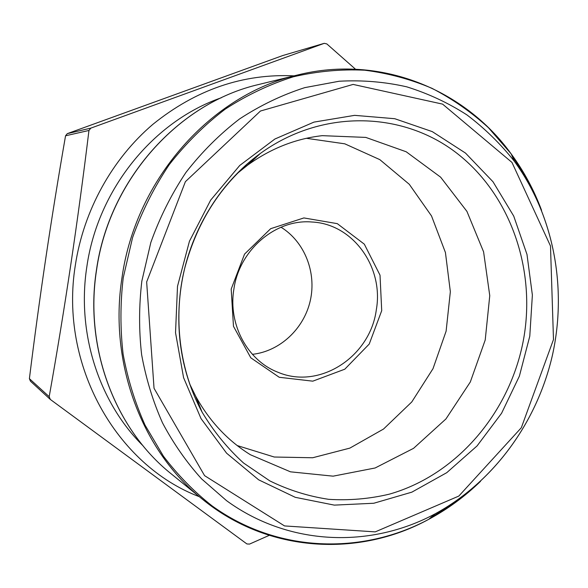 <?xml version="1.0" encoding="UTF-8"?>
<svg xmlns="http://www.w3.org/2000/svg" width="588" height="588" viewBox="0 0 588 588"><rect width="100%" height="100%" fill="white"/><g stroke="black" fill="none" stroke-linecap="round" stroke-linejoin="round"><path stroke-width="0.88" d="M269.186 535.374L249.525 544.091L246.894 543.937L50.311 399.436L49.186 396.694C64.717 309.479 77.969 220.735 88.957 130.463L90.846 128.118L324.245 43.328L326.84 43.924L355.505 69.215M324.245 43.328L282.791 55.537L67.289 133.645L90.846 128.118M88.957 130.463L65.555 135.784L67.289 133.645M49.186 396.694L29.4 378.672C39.381 297.822 51.435 216.862 65.555 135.784M50.311 399.436L30.436 381.178L29.4 378.672M199.317 496.698C116.564 465.277 59.094 365.214 75.338 265.21C83.702 210.232 112.257 158.9 152.902 124.318C195.922 89.619 242.991 73.463 294.11 75.852M381.715 310.662L369.227 344.068L344.788 369.198L312.801 381.164L279.249 377.283L250.797 357.813L233.473 326.303L231.187 289.112L244.549 254.112L270.678 228.681L303.893 217.935L337.291 223.646L364.317 244.167L380.017 275.169L381.715 310.662M306.377 138.298L344.796 143.825L379.811 159.627L409.277 184.287L431.526 215.965L445.432 252.531L450.349 291.714L446.108 331.184L433.011 368.669L411.776 401.957L383.538 429.034L349.853 448.115L312.662 457.758L274.258 457.023L237.177 445.55M236.905 173.703L247.857 164.985C270.906 148.441 295.705 138.665 322.261 135.659L365.795 137.408L406.19 151.77L440.632 177.172L466.931 211.401L483.586 251.833L489.76 295.661L485.218 339.996L470.312 381.994L445.947 418.943L413.562 448.335L375.129 467.982L333.131 476.162L290.472 471.826L250.392 454.737C227.696 440.64 209.482 421.177 195.753 396.341L189.593 383.78M233.848 289.369C227.975 324.664 247.724 360.804 277.97 372.255C319.674 390.065 370.293 356.593 376.32 309.766C383.949 267.364 353.094 223.793 311.809 221.999C275.838 218.854 239.22 249.753 233.848 289.369M281.02 227.225C304.672 241.808 316.66 272.494 310.295 300.6C303.996 328.714 280.013 351.301 252.392 354.336M122.017 277.492C135.843 178.495 211.849 94.425 297.969 74.911L259.007 84.429C179.009 102.628 109.14 179.583 96.55 270.113C84.224 348.581 115.424 429.431 171.284 473.906L202.404 499.205C142.259 451.378 108.486 363.296 122.017 277.492M511.928 155.673L523.232 173.012L532.948 191.357M464.616 494.743L447.968 507.15L430.328 517.969M541.563 210.269C533.977 189.961 523.842 171.159 511.148 153.865L488.452 127.721C471.37 112.124 452.547 98.99 431.982 88.325C410.6 79.248 388.198 73.206 364.766 70.207C341.003 69.061 317.16 71.266 293.236 76.822C269.569 84.312 246.909 95.08 225.263 109.111C204.499 124.913 185.823 143.435 169.226 164.684C154.085 187.241 141.877 211.526 132.587 237.545L123.237 277.749C120.231 303.401 120.187 328.868 123.112 354.167C127.699 379.047 135.012 402.692 145.052 425.117L163.42 456.185C177.804 475.104 194.011 491.656 212.04 505.849C277.11 552.889 361.958 555.153 428.843 519.27C447.733 509.09 464.946 496.448 480.506 481.344M141.826 281.189L150.815 242.543C159.723 217.531 171.431 194.172 185.933 172.46C201.831 152.005 219.728 134.152 239.617 118.908C260.359 105.348 282.086 94.925 304.782 87.634L339.18 81.232C362.223 79.975 384.728 81.835 406.69 86.818C428.093 93.477 448.152 102.826 466.857 114.858C484.6 128.257 500.417 143.707 514.309 161.215C553.859 215.333 567.346 287.973 552.448 355.137C537.116 422.206 493.788 482.05 434.855 513.978C370.389 548.523 288.848 546.083 226.549 500.667L201.611 478.904C186.484 462.197 173.445 443.521 162.508 422.875C152.931 401.303 145.964 378.554 141.62 354.637C138.856 330.324 138.93 305.841 141.826 281.189M146.655 281.961L154.034 388.286L204.58 475.641L284.533 525.929L375.232 531.875L458.816 496.081L521.328 427.726L553.484 339.548L550.493 245.997L511.964 162.42L442.588 104.12L353.109 84.422L260.469 111.014L185.396 181.67L146.655 281.961M142.98 445.733C99.093 402.251 76.528 333.337 86.826 266.864C97.784 189.255 153.402 121.26 221.36 97.748M177.502 286.327L175.533 332.727L183.581 377.68L201.015 418.582L226.601 453.201L258.661 479.83L295.25 497.316L334.315 505.121L373.821 503.247L411.865 492.149L446.762 472.671L477.059 445.932L501.579 413.261L519.38 376.151L529.781 336.189L532.375 295.044L526.988 254.435L513.728 216.09L492.994 181.751L465.498 153.078L432.283 131.624L394.754 118.71L354.637 115.351L313.948 122.113L274.89 139.018L239.742 165.456L210.644 200.163L189.446 241.242L177.502 286.327M524.246 335.285C512.339 409.248 458.714 474.457 389.3 494.17C369.36 498.889 349.154 500.608 328.685 499.33C308.34 496.272 288.73 490.135 269.863 480.91L243.579 463.028C227.519 448.453 213.687 431.489 202.088 412.129C181.751 373.909 174.746 332.095 181.053 286.694C189.027 233.091 219.03 183.294 260.352 153.446C321.327 109.228 400.795 111.169 454.825 151.667C508.988 192.327 535.308 265.747 524.246 335.285M202.404 499.205C268.106 553.124 359.106 557.571 428.843 519.27L434.855 513.978C493.817 481.984 537.109 422.169 552.441 355.137C567.332 288.002 553.859 215.406 514.309 161.215L511.148 153.865C464.557 89.369 380.436 54.368 297.969 74.911M195.753 396.341L202.088 412.129C179.502 370.411 172.791 317.616 184.676 268.429C197.48 220.081 222.705 181.758 260.352 153.446L247.857 164.985M171.284 473.906C115.277 429.299 84.143 348.434 96.447 270.061C109.037 179.663 178.789 102.709 259.007 84.429"/></g></svg>

